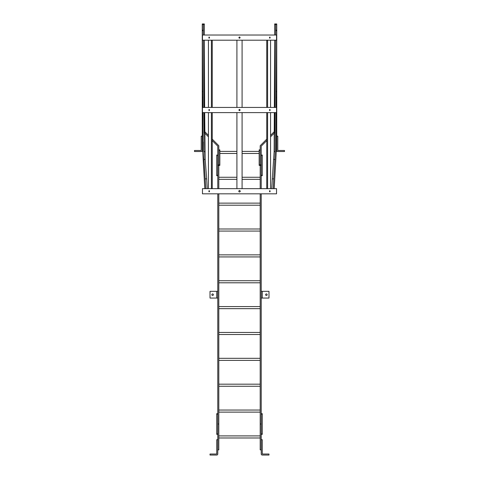 <?xml version="1.0" encoding="UTF-8"?>
<svg xmlns="http://www.w3.org/2000/svg" width="479" height="479" viewBox="0 0 479 479"><rect width="100%" height="100%" fill="white"/><g stroke="black" fill="none" stroke-linecap="round" stroke-linejoin="round"><path stroke-width="0.72" d="M218.807 188.654L218.807 165.375L217.771 165.375L217.771 188.654M218.807 193.821L218.807 424.011L217.771 424.011L217.771 449.877L218.807 449.877L218.807 424.011L217.771 424.011L217.771 193.821M260.193 188.654L260.193 165.375L261.229 165.375L261.229 188.654M260.193 193.821L260.193 424.011L261.229 424.011L261.229 449.877L260.193 449.877L260.193 424.011L261.229 424.011L261.229 193.821M219.843 149.855L218.807 149.855L219.843 149.855L219.843 150.37L218.807 150.37L218.807 165.375L219.843 165.375L217.771 164.854L217.771 146.131L212.245 140.604M219.843 150.37L219.843 165.375M259.157 149.855L260.193 149.855L259.157 149.855L259.157 150.37L260.193 150.37L260.193 165.375L260.193 145.718L266.755 139.155M259.157 150.37L259.157 165.375L260.193 165.375L259.157 165.375M204.323 24.465L202.258 24.465L202.258 23.95L203.288 23.95L203.288 35.021L204.335 35.021L204.323 23.95L203.288 23.95L203.288 30.159L202.258 30.159L202.258 151.514L202.749 151.514M202.258 24.465L202.258 30.159M203.288 30.674L202.258 30.674M203.03 91.196L202.258 91.196M203 97.92L202.258 97.92M212.245 139.155L218.807 145.718L218.807 164.854L219.843 164.854M208.431 135.341L204.323 131.234L204.323 112.613M204.323 107.44L204.323 40.194L203.982 107.44M203.856 132.216L208.431 136.79M217.771 155.028L216.742 155.028L216.742 155.543L217.771 155.543L217.771 175.2L216.742 175.2L216.742 175.721L217.771 175.721M216.742 155.543L216.742 175.2M210.018 455.05L216.742 455.05A1.036 1.036 0 0 0 217.771 454.014L217.771 439.74L216.742 439.74L216.742 454.014L210.018 454.014L210.018 455.05M216.742 439.74L217.771 439.53M194.498 151.514L201.222 151.514A1.036 1.036 0 0 0 202.258 150.478L202.258 136.198L201.222 136.198L201.222 150.478L194.498 150.478L194.498 151.514M201.222 136.198L202.258 135.994M269.497 37.793L269.497 37.416M270.192 37.607L269.839 38.224L269.479 37.607L269.839 36.985L270.192 37.607M240.123 37.607C239.71 38.41 239.29 38.41 238.877 37.607C239.29 36.805 239.704 36.805 240.123 37.607L240.117 37.661M209.521 37.607L209.161 38.224L208.808 37.607L209.161 36.985L209.521 37.607M209.503 37.416L209.503 37.793M202.461 35.021L202.461 40.194L276.539 40.194L276.539 35.021L202.461 35.021M269.497 110.212L269.497 109.835M270.192 110.026L269.839 110.643L269.479 110.026L269.839 109.404L270.192 110.026M240.123 110.026C239.71 110.829 239.29 110.829 238.877 110.026C239.29 109.224 239.704 109.224 240.123 110.026L240.117 110.08M209.521 110.026L209.161 110.643L208.808 110.026L209.161 109.404L209.521 110.026M209.503 109.835L209.503 110.212M202.461 107.44L202.461 112.613L276.539 112.613L276.539 107.44L202.461 107.44M276.742 24.465L275.712 24.465L275.712 35.021L274.665 35.021L274.677 23.95L275.712 23.95L275.712 24.465L275.712 23.95L276.742 23.95L276.742 151.514L276.251 151.514M274.677 24.465L275.712 24.465L275.712 30.159L276.742 30.159M276.742 30.674L275.712 30.674M276.742 91.196L275.97 91.196M276.742 97.92L276 97.92M266.755 140.604L261.229 146.131L261.229 164.854L259.157 164.854M275.144 132.216L270.569 136.79M270.569 135.341L274.677 131.234L274.677 112.613M274.677 107.44L274.677 40.194L275.018 107.44M284.502 151.514L277.778 151.514A1.036 1.036 0 0 1 276.742 150.478L276.742 136.198L277.778 136.198L277.778 150.478L284.502 150.478L284.502 151.514M276.742 135.994L277.778 136.198M261.229 155.028L262.258 155.028L262.258 175.721L261.229 175.721M262.258 155.543L261.229 155.543L261.229 175.2L262.258 175.2M268.982 455.05L262.258 455.05A1.036 1.036 0 0 1 261.229 454.014L261.229 439.74L262.258 439.74L262.258 454.014L268.982 454.014L268.982 455.05M261.229 439.53L262.258 439.74M212.245 40.194L212.245 107.44M212.245 112.613L212.245 188.654M211.401 40.194L211.401 107.44M211.401 112.613L211.401 188.654M208.431 188.654L208.431 112.613M208.431 107.44L208.431 40.194M240.242 191.013A0.778 0.778 0 0 1 240.278 191.241C239.757 192.241 239.243 192.241 238.722 191.241L238.722 191.241C239.243 190.235 239.757 190.235 240.278 191.241A0.778 0.778 0 0 1 240.242 191.462M242.087 40.194L242.087 107.44M242.087 112.613L242.087 188.654M236.913 188.654L236.913 112.613M236.913 107.44L236.913 40.194M266.755 188.654L266.755 112.613M266.755 107.44L266.755 40.194M270.569 40.194L270.569 107.44M270.569 112.613L270.569 188.654M267.599 188.654L267.599 112.613M267.599 107.44L267.599 40.194M270.192 191.241L269.839 191.857L269.479 191.241L269.839 190.618L270.192 191.241M269.497 191.426L269.497 191.049M209.521 191.241L209.161 191.857L208.808 191.241L209.161 190.618L209.521 191.241M209.503 191.049L209.503 191.426M202.461 193.821L276.539 193.821L276.539 188.654L202.461 188.654L202.461 193.821M216.742 413.67L217.771 413.67L216.742 413.67L216.742 414.185L217.771 414.185L217.771 433.842L216.742 433.842L216.742 434.357L217.771 434.357M216.742 414.185L216.742 433.842M262.258 413.67L261.229 413.67L262.258 413.67L262.258 434.357L261.229 434.357M262.258 414.185L261.229 414.185L261.229 433.842L262.258 433.842M273.216 188.654L275.239 151.651L275.048 112.613M275.718 40.194L276.048 107.44M276.072 112.613L276.251 151.651L274.204 188.654M275.144 151.651L275.191 141.976M273.683 178.865L272.317 178.865L274.132 151.651L274.317 112.613M274.341 107.44L274.665 40.194M272.317 178.865L271.755 188.654M204.796 188.654L202.749 151.651L202.928 112.613M205.317 178.865L206.683 178.865L205.186 159.411L204.006 159.411L205.784 188.654M206.683 178.865L207.245 188.654M204.006 159.411L203.952 112.613M205.186 159.411L204.683 112.613M204.659 107.44L204.335 40.194M203.856 151.651L203.809 141.976M203.282 40.194L202.952 107.44M212.604 293.92A0.778 0.778 0 0 0 211.826 294.693A0.778 0.778 0 0 0 212.604 295.471A0.778 0.778 0 0 0 213.377 294.693A0.778 0.778 0 0 0 212.604 293.92M216.742 298.058L217.771 298.058L217.771 291.334L210.018 291.334L210.018 298.058L216.742 298.058L216.742 291.334M266.396 295.471A0.778 0.778 0 0 0 267.174 294.693A0.778 0.778 0 0 0 266.396 293.92A0.778 0.778 0 0 0 265.623 294.693A0.778 0.778 0 0 0 266.396 295.471M262.258 291.334L261.229 291.334L261.229 298.058L268.982 298.058L268.982 291.334L262.258 291.334L262.258 298.058M203.03 91.711L202.258 91.711M203 97.405L202.258 97.405M276.742 91.711L275.97 91.711M276.742 97.405L276 97.405M274.132 151.651L275.239 151.651M273.814 159.411L274.994 159.411M204.868 151.651L203.761 151.651M218.807 410.048L260.193 410.048M218.807 412.114L260.193 412.114M218.807 384.182L260.193 384.182M218.807 386.254L260.193 386.254M218.807 358.316L260.193 358.316M218.807 360.388L260.193 360.388M218.807 332.456L260.193 332.456M218.807 334.522L260.193 334.522M218.807 177.272L236.913 177.272M242.087 177.272L260.193 177.272M218.807 179.338L236.913 179.338M242.087 179.338L260.193 179.338M218.807 306.59L260.193 306.59M218.807 308.662L260.193 308.662M218.807 280.73L260.193 280.73M218.807 282.796L260.193 282.796M218.807 254.864L260.193 254.864M218.807 256.93L260.193 256.93M218.807 228.998L260.193 228.998M218.807 231.07L260.193 231.07M218.807 203.138L260.193 203.138M218.807 205.204L260.193 205.204M219.843 151.406L236.913 151.406M242.087 151.406L259.157 151.406M219.843 153.478L236.913 153.478M242.087 153.478L259.157 153.478M218.807 435.908L260.193 435.908M218.807 437.98L260.193 437.98"/></g></svg>
